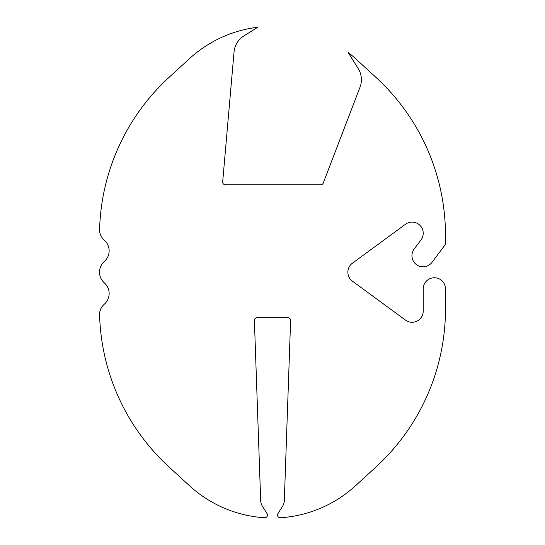 <?xml version="1.0" encoding="UTF-8"?>
<svg xmlns="http://www.w3.org/2000/svg" width="545" height="545" viewBox="0 0 545 545"><rect width="100%" height="100%" fill="white"/><g stroke="black" fill="none" stroke-linecap="round" stroke-linejoin="round"><path stroke-width="0.41" stroke-dasharray="2.73 2.04" d="M99.517 272.187A14.218 14.218 0 0 0 104.327 282.848A14.218 14.218 0 0 1 104.327 304.178A14.218 14.218 0 0 0 99.565 313.634A214.355 214.355 0 0 0 168.964 466.908L189.408 485.67A122.911 122.911 0 0 0 264.563 517.75A2.718 2.718 0 0 0 267.043 513.601L262.472 506.305A11.833 11.833 0 0 1 260.673 500.433L254.392 320.514A2.718 2.718 0 0 1 257.104 317.708L287.896 317.708A2.718 2.718 0 0 1 290.608 320.514L284.327 500.433A11.833 11.833 0 0 1 282.528 506.305L277.957 513.601A2.718 2.718 0 0 0 280.437 517.75A122.911 122.911 0 0 0 355.592 485.67L376.036 466.908A214.355 214.355 0 0 0 445.483 308.954L445.483 288.884A11.132 11.132 0 0 0 434.351 277.752A11.132 11.132 0 0 0 423.22 288.884L423.22 311.147A11.132 11.132 0 0 1 405.507 320.119L352.411 281.159A11.132 11.132 0 0 1 352.411 263.208L405.507 224.247A11.132 11.132 0 0 1 420.999 239.902L414.173 249.004A11.132 11.132 0 0 0 419.555 266.246A11.132 11.132 0 0 0 431.981 262.363L445.483 244.358L445.483 235.413A214.355 214.355 0 0 0 376.036 77.458L355.592 58.703A122.911 122.911 0 0 0 348.064 52.334L358.16 68.466A21.235 21.235 0 0 1 359.979 87.336L323.246 183.038A2.718 2.718 0 0 1 320.712 184.782L225.385 184.782A2.718 2.718 0 0 1 222.68 181.832L234.037 52.048A21.235 21.235 0 0 1 243.928 35.902L257.751 27.25A122.911 122.911 0 0 0 189.408 58.703L168.964 77.458A214.355 214.355 0 0 0 99.565 230.733A14.218 14.218 0 0 0 104.327 240.195A14.218 14.218 0 0 1 104.327 261.518A14.218 14.218 0 0 0 99.517 272.187"/><path stroke-width="0.82" d="M99.517 272.187A14.218 14.218 0 0 0 104.327 282.848A14.218 14.218 0 0 1 104.327 304.178A14.218 14.218 0 0 0 99.565 313.634A214.355 214.355 0 0 0 168.964 466.908L189.408 485.67A122.911 122.911 0 0 0 264.563 517.75A2.718 2.718 0 0 0 267.043 513.601L262.472 506.305A11.833 11.833 0 0 1 260.673 500.433L254.392 320.514A2.718 2.718 0 0 1 257.104 317.708L287.896 317.708A2.718 2.718 0 0 1 290.608 320.514L284.327 500.433A11.833 11.833 0 0 1 282.528 506.305L277.957 513.601A2.718 2.718 0 0 0 280.437 517.75A122.911 122.911 0 0 0 355.592 485.67L376.036 466.908A214.355 214.355 0 0 0 445.483 308.954L445.483 288.884A11.132 11.132 0 0 0 434.351 277.752A11.132 11.132 0 0 0 423.22 288.884L423.22 311.147A11.132 11.132 0 0 1 405.507 320.119L352.411 281.159A11.132 11.132 0 0 1 352.411 263.208L405.507 224.247A11.132 11.132 0 0 1 420.999 239.902L414.173 249.004A11.132 11.132 0 0 0 419.555 266.246A11.132 11.132 0 0 0 431.981 262.363L445.483 244.358L445.483 235.413A214.355 214.355 0 0 0 376.036 77.458L355.592 58.703A122.911 122.911 0 0 0 348.064 52.334L358.16 68.466A21.235 21.235 0 0 1 359.979 87.336L323.246 183.038A2.718 2.718 0 0 1 320.712 184.782L225.385 184.782A2.718 2.718 0 0 1 222.68 181.832L234.037 52.048A21.235 21.235 0 0 1 243.928 35.902L257.751 27.25A122.911 122.911 0 0 0 189.408 58.703L168.964 77.458A214.355 214.355 0 0 0 99.565 230.733A14.218 14.218 0 0 0 104.327 240.195A14.218 14.218 0 0 1 104.327 261.518A14.218 14.218 0 0 0 99.517 272.187"/></g></svg>
